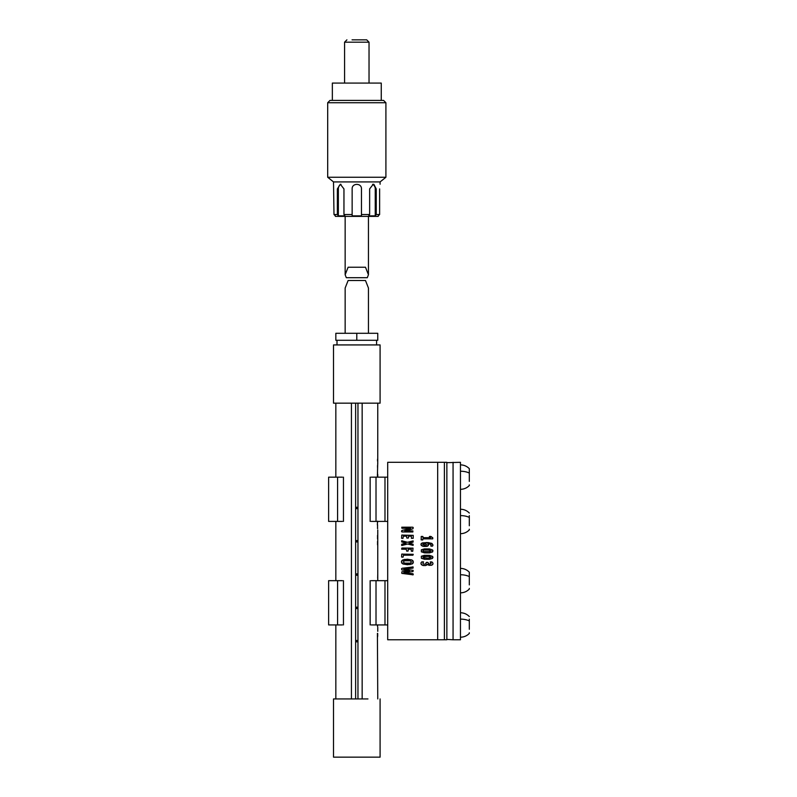 <?xml version="1.0" encoding="UTF-8"?>
<svg xmlns="http://www.w3.org/2000/svg" width="797" height="797" viewBox="0 0 797 797"><rect width="100%" height="100%" fill="white"/><g stroke="black" fill="none" stroke-linecap="round" stroke-linejoin="round"><path stroke-width="1.2" d="M404.428 560.769L410.276 560.779L411.481 561.985L410.355 563.16L404.527 563.15L403.641 562.682L403.601 561.227L405.723 560.53L410.276 560.779L411.481 561.985L410.355 563.16L405.822 563.399L403.641 562.682L403.601 561.227L404.557 560.729M410.027 564.565L413.075 563.19L413.005 560.809L411.79 559.932L407.327 559.215L402.804 559.892L401.369 561.915L402.993 564.007L407.526 564.724L412.268 563.897M404.756 559.364L401.718 560.729L401.778 563.13L403.103 564.057M411.989 564.037L413.424 562.024L411.67 559.883M402.993 564.007L410.146 564.545M411.79 559.932L404.657 559.384M437.673 462.31L387.701 462.31L387.701 639.772L437.673 639.772L437.673 462.31L446.858 462.31L446.858 639.772L444.387 639.772L444.387 462.31M422.47 539.967L422.958 538.852L432.711 538.842L432.831 537.965L430.828 536.431L429.374 536.57L430.539 537.676L422.958 537.676L422.908 536.52L421.324 536.471L421.135 539.808L422.47 539.967M427.531 546.144L426.445 546.443L428.228 545.636L427.79 543.674L430.161 543.982L431.167 545.009L430.848 546.094L432.542 546.075L432.98 545.018L431.904 543.415L427.929 542.558L422.48 542.896L421.115 543.773L421.234 545.367L423.386 546.403L426.574 546.423M429.414 552.899L432.572 551.942L432.562 549.96L429.424 548.934L424.393 548.914L421.334 549.85L421.354 551.833L424.482 552.869L429.623 552.879M429.414 559.305L432.572 558.358L432.562 556.376L429.424 555.34L424.393 555.32L421.334 556.266L421.354 558.249L424.482 559.275L429.623 559.285M425.518 565.561L427.242 564.346L429.085 565.322L431.297 565.272L432.791 564.386L432.871 563.041L432.004 562.015L430.36 561.935L430.988 563.658L428.955 564.037L427.909 562.423L426.644 562.323L425.728 563.977L423.775 564.226L422.818 563.27L423.586 561.915L421.852 561.825L421.015 562.851L421.165 564.316L422.998 565.491L425.518 565.561M412.866 531.978L412.866 530.912L404.786 530.941L412.966 528.74L413.215 527.614L412.368 527.186L401.748 527.206L401.907 528.252L410.614 528.212L401.837 530.543L401.758 531.848L412.866 531.978L402.395 531.978M402.933 538.423L403.421 536.172L406.709 536.172L406.709 537.925L407.606 538.105L408.522 537.925L408.522 536.172L411.362 536.172L411.411 538.324L413.175 538.324L413.215 535.345L401.748 535.096L401.568 538.264L402.933 538.423M407.576 543.992L413.125 545.367L413.085 544.231L409.05 543.185L413.085 542.109L413.125 540.894L407.546 542.279L401.668 540.784L401.708 541.94L406.091 543.086L401.708 544.231L401.668 545.447L407.576 543.992L401.957 545.477M412.707 551.295L413.035 548.137L401.917 548.037L401.748 549.203L406.251 549.223L406.769 551.175L408.154 551.016L408.154 549.223L411.282 549.223L411.282 551.125L412.248 551.305M403.013 557.193L403.521 555.2L412.896 555.2L413.245 554.323L401.748 554.114L401.568 557.033L403.013 557.193M412.826 574.846L412.308 574.806L413.245 574.647L413.005 573.75L403.87 572.694L413.005 571.539L413.165 570.373L403.87 569.168L413.045 568.112L413.125 566.956L402.176 568.281L401.549 568.719L401.837 569.905L409.558 570.841L401.827 571.847L401.827 573.392L413.125 574.806M437.673 639.772L444.387 639.772M422.759 539.938L422.958 538.852L432.582 538.852M432.741 537.816L431.127 536.57M430.828 536.431L429.374 536.57L430.539 537.676L422.958 537.676L422.958 536.59M430.579 536.411L429.703 536.421M422.47 536.431L421.603 536.431M421.185 536.53L421.324 539.928M428.228 545.636L428.467 544.879M427.79 543.674L430.898 544.391L430.848 546.094M430.898 544.391L431.167 545.009M431.745 546.174L432.253 546.154M432.93 545.357L431.904 543.415L432.98 545.018M426.724 542.528L426.226 542.528M421.115 543.773L421.643 543.255L420.926 544.481L422.221 546.065M421.234 545.367L423.277 546.383M432.502 552.012L432.492 549.9M432.99 550.956L432.562 549.96M421.414 549.781L421.424 551.903M432.502 558.418L432.492 556.306M432.99 557.362L432.562 556.376M421.414 556.196L421.424 558.318M426.335 565.302L427.242 564.346L427.65 564.794L427.272 564.346M432.213 564.934L431.297 565.272L432.791 564.386L432.871 563.041L432.99 563.638M431.854 561.955L430.619 561.905M430.201 562.044L431.107 563.3L430.221 564.057L428.417 563.818L427.909 562.423M426.206 562.523L425.728 563.977L423.775 564.226L422.818 563.27L423.586 561.915L421.852 561.825M420.926 563.409L421.942 565.073M421.165 564.316L423.217 565.541M405.882 530.922L407.197 530.912M406.101 530.922L411.999 529.078M404.786 530.941L407.745 530.214L404.786 530.941M413.005 527.305L412.368 527.186M407.994 528.252L409.519 528.461M403.033 530.164L402.296 530.364M401.558 531.031L401.558 531.539M402.316 534.996L401.748 535.096M402.465 540.884L401.668 540.784M401.618 549.103L401.897 548.037M402.316 554.015L401.748 554.114M412.726 571.588L403.87 572.684M412.786 568.151L403.87 569.168M412.836 566.906L412.338 566.956L412.836 566.906M402.176 571.788L409.558 570.851M453.065 639.772L446.858 639.423L446.858 462.658L460.457 462.31L460.457 639.772L453.065 639.772L453.065 462.31M425.947 543.693L426.544 544.969L424.801 545.377L422.749 544.55L424.771 543.733M422.898 544.172L426.066 543.693M423.436 543.913L424.452 543.753L423.436 543.913M428.696 550.05L431.117 550.906L429.354 551.703M430.241 551.574L423.825 551.604L422.808 550.886L423.865 550.179M426.764 550.01L429.852 550.149M424.811 550.069L427.142 550.01M425.747 551.773L423.825 551.604M428.696 556.455L431.117 557.312L428.348 558.179L423.257 557.84L422.998 556.894L423.865 556.585M430.241 557.99L429.453 558.099M426.764 556.426L429.852 556.565M422.998 556.894L427.142 556.426M424.801 545.377L423.974 545.327M423.675 556.625L424.97 556.475M424.622 558.119L423.825 558.01M460.457 464.87C463.954 464.94 466.903 466.205 469.313 468.666L469.313 481.388M460.457 489.328C463.954 489.258 466.903 487.993 469.313 485.532L469.313 484.885M469.313 525.751L469.313 515.649M469.313 529.248L469.313 529.905C466.903 532.366 463.954 533.621 460.457 533.691M460.457 568.391C463.954 568.46 466.903 569.725 469.313 572.186L469.313 584.908M460.457 592.848C463.954 592.779 466.903 591.513 469.313 589.053L469.313 588.405M469.313 629.271L469.313 619.169M469.313 632.768L469.313 633.426C466.903 635.876 463.954 637.142 460.457 637.211M371.253 624.928L387.701 624.928M387.701 580.674L384.981 580.674L384.981 624.928M371.253 580.674L384.423 580.674M329.181 580.674L342.351 580.674M342.351 624.928L329.181 624.928M371.253 521.407L387.701 521.407M387.701 477.154L384.981 477.154L384.981 521.407M371.253 477.154L384.423 477.154M329.181 477.154L342.351 477.154M342.351 521.407L329.181 521.407M377.629 626.303L377.559 625.217M377.489 626.293L377.38 624.928M362.157 698.929L362.157 403.162M377.489 637.381L377.569 633.366M377.409 633.366L377.758 698.929M377.658 578.194L377.748 574.248L377.748 578.194M377.718 462.858L377.758 464.013M377.539 461.114L377.539 459.152M377.758 403.162L377.748 461.114M377.389 477.154L377.758 461.692M377.539 467.47L377.539 465.498M377.758 477.154L377.758 474.444L377.738 477.154M377.539 474.444L377.539 472.322M377.389 474.444L377.579 477.154M377.529 528.56L377.569 524.874M377.639 528.56L377.589 527.763M377.639 521.238L377.559 522.593M377.529 521.168L377.36 524.884M377.758 551.823L377.758 529.925M377.539 541.392L377.539 544.829M377.539 535.375L377.539 538.872M377.758 553.198L377.758 557.79M377.748 551.823L377.748 553.198M377.748 563.09L377.748 564.366M377.748 557.79L377.748 559.066M377.758 563.09L377.758 559.066M380.089 698.929L380.089 757.15L333.515 757.15L333.515 698.929L367.965 698.929M345.639 403.162L333.515 403.162L333.515 344.932L380.089 344.932L380.089 403.162L345.639 403.162M357.963 403.162L357.963 698.929M351.437 698.929L351.437 403.162M355.631 403.162L355.631 698.929M356.797 508.655A0.697 0.697 0 0 0 357.494 507.958A0.697 0.697 0 0 0 356.797 507.261A0.697 0.697 0 0 0 356.1 507.958A0.697 0.697 0 0 0 356.797 508.655M356.797 541.96A0.697 0.697 0 0 0 357.494 541.263A0.697 0.697 0 0 0 356.797 540.565A0.697 0.697 0 0 0 356.1 541.263A0.697 0.697 0 0 0 356.797 541.96M356.797 575.265A0.697 0.697 0 0 0 357.494 574.567A0.697 0.697 0 0 0 356.797 573.87A0.697 0.697 0 0 0 356.1 574.567A0.697 0.697 0 0 0 356.797 575.265M356.797 608.569A0.697 0.697 0 0 0 357.494 607.872A0.697 0.697 0 0 0 356.797 607.165A0.697 0.697 0 0 0 356.1 607.872A0.697 0.697 0 0 0 356.797 608.569M356.797 641.874A0.697 0.697 0 0 0 357.494 641.167A0.697 0.697 0 0 0 356.797 640.469A0.697 0.697 0 0 0 356.1 641.167A0.697 0.697 0 0 0 356.797 641.874M377.399 633.535L377.688 636.325L377.698 633.535M356.797 333.295L377.758 333.295L377.758 340.279L335.836 340.279L335.836 333.295L356.797 333.295L356.797 340.279M348.12 280.504L365.484 280.504L348.12 280.504L345.151 288.016L345.151 333.295M365.484 280.504L368.443 288.016L368.443 333.295M346.904 39.85L344.573 42.181L369.031 42.181L366.7 39.85L352.055 39.85M332.349 100.402L332.349 83.077L381.255 83.077L381.255 100.402M327.687 102.733L330.018 100.402L383.586 100.402L385.907 102.733L385.907 177.253L327.687 177.253L327.687 102.733L385.907 102.733M380.089 184.246L380.089 181.915L333.515 181.915L327.687 177.253M373.863 184.316L376.224 188.899L373.265 184.246L369.639 188.899L369.639 214.513L361.459 214.513L361.459 188.899C361.748 182.892 351.856 182.892 352.144 188.899L352.144 214.513L343.955 214.513L343.955 188.899L340.329 184.246L337.37 188.899L337.37 214.513L333.983 214.513L335.378 215.877M379.621 188.899C380.129 182.892 380.129 182.892 379.621 188.899L379.621 214.513L376.224 214.513L376.224 188.899L375.248 188.899L375.248 215.877L368.652 215.877L369.639 214.513M333.554 184.466L333.983 214.513M335.378 216.385L378.226 216.385M376.224 214.513L375.248 215.877M379.621 214.513L378.226 215.877M372.607 184.336A4.662 3.298 -90 0 1 375.248 188.899M337.37 214.513L338.356 215.877L338.356 188.899A4.662 3.298 90 0 1 340.996 184.336M343.955 214.513L344.942 215.877L338.356 215.877M352.144 214.513L352.144 215.877L361.459 215.877L361.459 214.513M345.151 274.746L346.316 277.705L367.287 277.705L368.443 274.746L365.484 267.234L348.12 267.234L345.151 274.746L345.151 216.844M368.443 216.844L368.443 274.746M460.457 471.236A12.224 5.858 -0 0 1 469.313 473.059M460.457 515.599A12.224 5.858 -0 0 1 469.313 517.422M460.457 574.757A12.224 5.858 -0 0 1 469.313 576.58M460.457 619.12A12.224 5.858 -0 0 1 469.313 620.943M376.015 624.928L376.015 580.674M337.579 624.928L337.579 580.674M376.015 521.407L376.015 477.154M337.579 521.407L337.579 477.154M338.356 188.899L337.37 188.899M469.313 513.029C466.903 510.568 463.954 509.303 460.457 509.243M469.313 616.549C466.903 614.088 463.954 612.823 460.457 612.754M370.147 624.928L370.147 580.674M343.457 624.928L343.457 580.674M328.623 624.928L328.623 580.674M370.147 521.407L370.147 477.154M343.457 521.407L343.457 477.154M328.623 521.407L328.623 477.154M377.758 631.314L377.758 627.299M377.758 543.833L377.758 542.538M377.758 537.656L377.758 536.381M377.758 564.366L377.758 580.674M335.836 403.162L335.836 477.154M335.836 521.407L335.836 580.674M335.836 624.928L335.836 698.929M376.592 340.279L376.592 344.932M337.001 340.279L337.001 344.932M344.573 42.181L344.573 83.077M369.031 42.181L369.031 83.077M380.089 181.915L385.907 177.253M333.515 181.915L333.515 184.246"/></g></svg>
